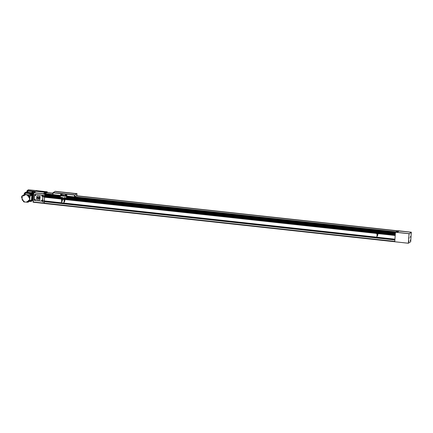 <?xml version="1.0" encoding="UTF-8"?>
<svg xmlns="http://www.w3.org/2000/svg" width="433" height="433" viewBox="0 0 433 433"><rect width="100%" height="100%" fill="white"/><g stroke="black" fill="none" stroke-linecap="round" stroke-linejoin="round"><path stroke-width="0.65" d="M45.719 192.517L45.384 192.539L45.703 192.593M45.909 192.598L45.4 192.561M45.833 192.533L45.503 192.566M46.06 192.663L45.243 192.604M44.74 193.161L44.399 193.183L44.718 193.237M44.929 193.242L44.42 193.205M44.848 193.178L44.502 193.156M45.075 193.307L44.258 193.248M397.97 230.968L397.635 230.989L397.97 230.968M398.187 231.033L397.651 231.011M398.084 230.984L397.738 230.962M398.311 231.114L397.494 231.054M396.991 231.612L396.65 231.633L396.991 231.612M397.18 231.693L396.671 231.655M397.099 231.628L396.752 231.606M397.326 231.758L396.509 231.698M45.368 192.441L43.663 193.362L45.281 193.524L46.656 192.62L45.368 192.441M46.64 192.701L44.94 193.611L52.794 194.471L45.189 193.648L44.675 195.483L60.268 197.188M397.618 230.892L395.914 231.812L397.532 231.974L398.907 231.07L397.618 230.892M74.687 196.858L395.908 231.882M395.665 232.056L397.521 232.066L398.89 231.152M397.256 230.924L76.181 195.878M52.869 193.334L46.65 192.658M43.668 193.372L45.173 193.654M44.345 201.599L44.198 203.488L394.766 241.749L44.198 203.488M44.339 201.599L394.896 239.86L44.339 201.599M44.534 200.944L44.469 201.61L44.507 200.939M378.723 233.647L395.205 235.444L378.723 233.647L395.199 235.465L394.934 239.178L44.296 200.917L44.588 197.172L60.912 198.953L44.588 197.172M44.686 196.885L44.659 197.177M44.718 196.165L61.697 198.016L44.723 196.165L44.577 196.874L60.929 198.66L44.577 196.874M61.703 197.903L44.848 196.176L44.886 195.505M44.88 196.035L61.708 197.87L45.016 195.905M45.027 195.9L45.059 195.527M45.189 193.648L52.794 194.477M52.88 193.194L46.721 192.663M47.035 192.528L52.88 193.172L47.035 192.528M394.88 239.958L44.236 201.681L394.885 239.936L394.777 241.565M395.351 233.355L395.318 233.76L66.509 197.87L395.318 233.76M377.906 232.608L395.264 234.502L395.221 235.151L378.745 233.333M394.939 239.195L44.296 200.917L394.945 239.189M395.21 235.363L378.729 233.566M376.266 233.295L65.697 199.597A0.411 0.395 56.8 0 1 65.648 199.635L65.637 199.64A0.411 0.395 56.8 0 1 65.015 199.25A0.411 0.395 56.8 0 1 65.61 198.953A0.411 0.395 56.8 0 1 65.637 199.64M60.896 198.871L44.669 197.096M395.334 233.452L66.558 197.567M60.279 196.88L44.691 195.18M395.361 233.257L66.568 197.367M60.29 196.685L44.729 194.985M395.681 232.018L66.806 196.122M64.912 195.911L62.428 195.64M60.528 195.435L45.037 193.746M397.521 230.816L76.365 195.759M58.861 193.242L58.455 193.21M58.926 193.221L58.39 193.167L58.926 193.221M71.472 193.183L71.066 193.15M71.537 193.161L70.996 193.123L71.537 193.161M60.744 192.008L60.339 191.981M60.809 191.992L60.268 191.954L60.809 191.992M69.589 194.412L69.183 194.385M69.659 194.395L69.118 194.336L69.659 194.395M55.283 192.847L54.877 192.82M55.354 192.831L54.812 192.793L55.354 192.831M57.167 191.619L56.761 191.592M57.232 191.602L56.696 191.543L57.232 191.602M75.05 193.573L74.638 193.54M75.115 193.556L74.573 193.513L75.115 193.556M73.166 194.801L72.76 194.774M73.231 194.785L72.69 194.747L73.231 194.785M64.29 193.811L63.748 193.762L64.29 193.811M66.173 192.577L65.632 192.528L66.173 192.577M76.993 193.654L76.89 195.418L74.6 196.912L74.747 195.126L76.993 193.654L55.24 191.337L76.836 193.638M55.862 191.478L55.24 191.337M60.923 192.122L55.787 191.527M61.816 192.111L60.929 192.084M64.501 192.512L61.73 192.176M65.383 192.517L64.501 192.479M69.865 193.096L65.307 192.566M70.747 193.102L69.865 193.064M75.807 193.746L70.671 193.15M76.695 193.713L75.813 193.713M74.07 194.85L74.747 195.126M68.122 194.201L74.146 194.801M62.758 193.616L68.198 194.152M59.186 193.226L62.834 193.567M55.31 191.289L52.934 192.745L52.788 194.531L53.232 192.653L59.256 193.178M53.075 192.837L74.687 194.991M53.102 192.734L74.563 195.077M64.744 196.165L66.612 196.463L66.52 197.821L64.008 197.637L63.765 198.525L62.872 198.428L62.758 197.502L60.344 197.237L60.409 195.57L64.647 196.246L64.912 195.878L66.79 196.084L66.882 195.077L66.812 196.073L74.411 196.901L74.53 195.18M52.956 194.558L62.384 195.711L62.417 194.498L62.433 195.592L64.918 195.862M74.541 195.213L74.6 196.912M61.843 194.996A0.39 0.379 -123.2 0 0 61.232 194.644L61.21 194.655A0.39 0.379 -123.2 0 0 61.237 195.31A0.39 0.379 -123.2 0 0 61.843 194.996M66.314 195.489A0.39 0.379 -123.2 0 0 65.702 195.131L65.681 195.142A0.39 0.379 -123.2 0 0 65.708 195.797A0.39 0.379 -123.2 0 0 66.276 195.51A0.39 0.379 -123.2 0 0 65.681 195.142L65.513 195.435L66.152 195.77A0.39 0.379 -123.2 0 0 66.314 195.489M65.042 194.801L64.912 195.878M62.244 195.889L62.433 195.592M62.282 195.868L64.782 196.138M60.663 194.325L60.533 195.402L62.412 195.608M66.812 196.073L66.476 197.886M63.932 197.702L63.824 198.509M65.08 194.807L66.779 194.991L65.102 194.79M66.79 196.084L66.612 196.463M60.696 194.325L62.395 194.509L60.717 194.314M63.591 195.391L63.797 195.207L63.402 195.104M63.716 195.24L63.364 195.202L63.716 195.24M63.386 195.126L63.987 195.283L63.748 194.785L63.397 195.11M63.922 195.326L63.407 194.953M376.499 233.078L376.77 233.501M376.991 233.576L376.948 233.571A0.411 0.395 56.8 0 0 376.991 233.522A0.411 0.395 56.8 0 1 376.266 233.225A0.411 0.395 56.8 0 1 377.024 233.106M376.456 232.916L376.439 232.927A0.411 0.395 56.8 0 1 377.024 233.068M377.928 233.409A0.411 0.395 56.8 0 1 378.523 233.111A0.411 0.395 56.8 0 1 378.55 233.793A0.411 0.395 56.8 0 1 377.928 233.409M378.691 233.252A0.411 0.395 -123.2 0 0 378.648 233.192L378.691 233.252A0.411 0.395 56.8 0 1 378.659 233.701L378.729 233.555M378.112 233.106A0.411 0.395 56.8 0 1 378.648 233.192M378.161 233.263L378.437 233.679M377.121 236.174L377.441 235.579L376.975 235.53L377.013 234.047M377.868 231.964L377.295 231.899L377.955 231.904L377.527 234.101L377.154 234.058L377.23 235.568M377.527 234.101L377.446 235.584L377.7 235.422L377.83 233.668M377.019 235.536L377.121 234.058M377.051 235.547L377.159 234.064M377.565 234.096L377.457 235.579M377.289 235.563L377.392 234.085M378.101 233.111L377.955 231.904M377.76 232.034L377.1 232.028L377.154 234.058M377.668 232.093L377.1 232.028M378.009 233.69L378.074 233.127M61.123 198.655L61.399 199.077M61.621 199.083A0.411 0.395 56.8 0 1 60.896 198.801A0.411 0.395 56.8 0 1 61.648 198.682M61.069 198.503L61.085 198.493A0.411 0.395 56.8 0 1 61.654 198.644M62.558 198.985A0.411 0.395 56.8 0 1 63.153 198.682A0.411 0.395 56.8 0 1 63.186 199.364A0.411 0.395 56.8 0 1 62.558 198.985M62.736 198.677A0.411 0.395 56.8 0 1 63.278 198.769M62.79 198.839L63.061 199.256M61.827 201.405L62.087 201.156L61.605 201.107L61.643 199.618M62.579 197.48L62.157 199.678L61.778 199.635L61.859 201.139M61.648 201.112L61.751 199.635M61.681 201.123L61.724 197.605L62.39 197.61M62.33 200.999L62.428 199.51L62.076 201.156M61.914 201.139L62.016 199.662M62.731 198.682L62.585 197.48M62.298 197.665L61.724 197.605M62.493 197.54L61.919 197.556M62.639 199.261L62.704 198.704M63.586 198.926L63.857 199.342M64.079 199.353A0.411 0.395 56.8 0 1 63.353 199.072A0.411 0.395 56.8 0 1 64.111 198.953M63.532 198.763A0.411 0.395 56.8 0 1 64.111 198.909M65.778 199.099A0.411 0.395 -123.2 0 0 65.735 199.034L65.778 199.099A0.411 0.395 56.8 0 1 65.746 199.543L65.74 199.602M65.188 198.953L65.204 198.942A0.411 0.395 56.8 0 1 65.735 199.034M65.248 199.104L65.524 199.526M65.215 198.936L65.042 197.751L64.788 198.693L64.755 197.935L64.788 201.269L64.062 201.372L64.1 199.889M64.652 199.938L64.544 201.426L64.636 199.943L64.241 199.905L64.317 201.41M64.106 201.377L64.208 199.9M64.138 201.388L64.187 197.87L64.847 197.876M64.788 201.269L64.918 199.51M64.376 201.41L64.479 199.932M64.755 197.935L64.187 197.87M64.955 197.805L64.376 197.827M65.096 199.532L65.161 198.974M34.64 199.337A0.438 0.422 56.8 0 1 35.311 199.748A0.438 0.422 56.8 0 1 35.122 200.073L35.111 200.078A0.438 0.422 56.8 0 1 34.445 199.662A0.438 0.422 56.8 0 1 35.084 199.342A0.438 0.422 56.8 0 1 35.111 200.078L34.44 199.673L34.651 199.332M41.79 200.116A0.438 0.422 56.8 0 1 42.466 200.528A0.438 0.422 56.8 0 1 41.812 200.858A0.438 0.422 56.8 0 1 41.785 200.122A0.438 0.422 56.8 0 1 42.45 200.539A0.438 0.422 56.8 0 1 42.266 200.858L41.595 200.452L41.801 200.116M34.959 194.812A0.438 0.422 56.8 0 1 35.63 195.218A0.438 0.422 56.8 0 1 34.981 195.554A0.438 0.422 56.8 0 1 34.949 194.818A0.438 0.422 56.8 0 1 35.614 195.229A0.438 0.422 56.8 0 1 35.43 195.548L35.446 195.537M42.109 195.592A0.438 0.422 56.8 0 1 42.78 195.997A0.438 0.422 56.8 0 1 42.586 196.322L42.58 196.328A0.438 0.422 56.8 0 1 41.914 195.916A0.438 0.422 56.8 0 1 42.553 195.597A0.438 0.422 56.8 0 1 42.58 196.328L41.909 195.922L42.115 195.586M42.31 195.835L42.288 196.149L42.31 195.835M34.721 194.39L34.299 200.365L42.526 201.264L42.943 195.288L34.608 194.417M42.661 201.221L42.986 195.256L34.759 194.363M44.691 195.191L42.899 195.251M43.089 196.338L44.599 196.501M43.105 196.133L44.61 196.338M43.116 195.018L43.094 195.31M44.079 196.717L44.664 197.134M44.583 196.771L43.863 196.874L44.545 197.286M42.477 201.258L42.623 201.762L44.22 201.935M42.64 201.237L42.835 201.621L44.231 201.773M44.312 200.62L42.802 200.457M33.211 202.227L33.769 192.755L33.054 202.151L44.155 203.423L33.189 202.233M47.11 192.539L36.074 191.24L33.774 192.755L44.799 193.957L44.713 195.083M47.116 192.447L36.08 191.24M45.027 193.778L33.817 192.717M44.788 193.973L33.79 192.772M47.251 192.555L47.213 191.808L28.437 189.757L27.284 190.515L35.771 191.44L27.284 190.515L26.981 191.202M35.598 191.548L27.111 190.623M35.187 191.824A0.644 0.617 -123.2 0 0 34.667 191.451L27.874 190.709A0.644 0.617 -123.2 0 0 27.474 190.801L27.176 190.996A0.644 0.617 -123.2 0 0 26.9 191.467L26.9 191.516M34.884 192.019A0.644 0.617 -123.2 0 0 34.369 191.646L27.571 190.904A0.644 0.617 -123.2 0 0 27.176 190.996M32.74 195.889L32.816 195.072L32.74 195.889M32.8 195.029L32.719 195.943L32.8 195.029M29.541 201.323L31.062 201.491A5.342 5.136 -123.2 0 0 32.085 200.625L32.529 194.228A5.342 5.136 -123.2 0 0 31.641 193.156L25.325 192.469A5.342 5.136 -123.2 0 0 24.308 193.329L24.232 194.341M32.085 200.625L32.637 200.263L33.087 193.865A5.342 5.136 -123.2 0 0 32.199 192.793L25.883 192.106A5.342 5.136 -123.2 0 0 25.769 192.182M32.529 194.228L33.087 193.865M31.614 201.123A5.342 5.136 -123.2 0 0 32.637 200.263M25.325 192.469L25.883 192.106M31.641 193.156L32.199 192.793M32.686 199.608A4.698 4.514 -123.2 0 0 33.211 199.061M32.713 199.164L33.227 198.828M27.008 192.225L27.777 191.727A4.698 4.514 -123.2 0 0 27.062 192.1L26.889 192.214M33.579 193.827A4.698 4.514 -123.2 0 0 33.547 193.778A4.698 4.514 -123.2 0 0 32.069 192.192L31.3 192.696M33.022 194.818L33.53 194.482M32.865 192.869L33.336 192.561L33.211 191.684L32.069 192.192M32.545 192.561L33.373 192.019M33.336 192.561A0.552 0.53 -123.2 0 0 33.628 193.102M27.777 191.727L27.274 191.976M27.463 191.689L28.302 191.148L27.447 191.05L26.646 192.187M32.529 192.55L32.378 192.225M34.7 192.138L34.277 191.635L27.447 191.05M32.67 199.835L33.157 199.889M34.483 192.279L34.066 191.776L33.211 191.684M24.697 194.698L24.345 194.682M24.643 194.731L24.318 194.704L24.562 195.191M27.56 201.561L27.755 202.005L27.977 201.561M29.39 197.047L29.428 196.506L29.39 197.047M29.287 196.528L29.59 196.988M22.9 200.16L22.64 199.694M30.911 195.002A0.406 0.39 56.8 0 1 30.548 194.563A0.406 0.39 56.8 0 1 30.97 194.206A0.406 0.39 56.8 0 1 31.333 194.644A0.406 0.39 56.8 0 1 30.911 195.002M30.922 195.05A0.46 0.444 56.8 0 1 30.7 194.211A0.46 0.444 56.8 0 1 31.387 194.493A0.46 0.444 56.8 0 1 30.922 195.05M30.765 194.179A0.46 0.444 56.8 0 1 31.501 194.417A0.46 0.444 56.8 0 1 31.263 194.937M24.86 193.935A0.406 0.39 56.8 0 1 25.363 193.605M24.816 193.962A0.46 0.444 56.8 0 1 25.433 193.556M25.071 193.556A0.46 0.444 56.8 0 1 25.547 193.481M30.884 200.192A0.406 0.39 56.8 0 1 30.24 200.614M30.943 200.154A0.46 0.444 56.8 0 1 30.207 200.636M30.44 200.479L30.754 200.506M30.586 200.587L30.77 200.268M30.792 194.417L31.154 194.747M30.987 194.823L30.96 194.341L30.77 194.666M31.057 200.078A0.46 0.444 56.8 0 1 30.857 200.701M22.143 199.342L22.148 198.346M22.435 199.667L22.456 200.051M22.056 197.957L21.65 197.913L21.72 196.236L22.202 195.905M21.72 196.236L22.175 196.284M22.803 195.537L22.202 195.851L22.126 199.635L22.927 199.721L22.868 200.593L23.317 200.641L23.285 201.096L24.14 201.188L24.086 202.005L28.242 202.168L28.302 201.356L27.062 201.507L27.008 202.325M22.202 195.851L24.091 194.688M27.956 201.946L28.037 201.529M23.571 201.129L23.528 201.713L24.102 201.773M29.265 200.414L28.464 200.327L28.399 201.199L29.509 201.085L29.476 197.453L29.915 196.338L29.108 196.252L29.049 197.118L29.855 197.204M28.751 200.36L28.708 200.999M27.761 195.705L28.621 195.797L28.675 194.98L27.815 194.888L27.761 195.705L28.621 195.797M27.815 194.888L24.589 194.769L24.968 194.52L24.113 194.428L24.053 195.24L24.551 195.294M27.458 195.9L27.512 195.088M27.425 201.545L27.387 202.076M24.053 195.24L23.674 195.489L24.535 195.581L24.589 194.769M22.484 199.673L22.44 200.257L22.889 200.306M29.476 197.453L28.67 197.367L29.049 197.118M29.108 196.252L28.67 197.367M29.509 201.085L30.012 196.273L31.766 195.131L30.445 195.045L30.51 193.778L30.424 195.05L31.674 195.186L31.853 193.86L30.597 193.724L28.849 194.866L24.205 194.357L25.958 193.215L24.703 193.08L24.632 194.081M28.686 195.673L28.74 194.942L27.983 194.855M28.242 202.168L30.099 200.706M29.915 196.338L29.688 200.977L31.436 199.829L31.344 201.101L30.023 200.755M22.392 195.808L23.642 195.943L23.674 195.489M31.344 201.101L32.026 193.746L24.703 193.08M27.988 194.774L24.113 194.428M28.849 194.866L28.789 195.684M28.313 195.997L28.286 196.447L30.424 195.05M28.286 196.447L28.73 196.495M28.399 201.199L27.956 201.15L27.923 201.599M410.527 237.003L410.684 236.472L410.527 237.003M409.093 234.307L409.217 233.896L409.169 234.307M411.02 233.051L411.139 232.64L411.02 233.051M408.839 241.728L408.904 241.013L408.839 241.728M410.376 240.721L410.441 240.006L410.376 240.721M410.376 240.207L410.354 240.521L410.376 240.207M408.839 241.213L408.817 241.527L408.839 241.213M411.074 232.835L411.052 233.149L411.074 232.835M409.05 237.706L409.066 237.993M410.565 236.716L410.522 237.095M409.061 233.679L408.351 243.243L410.684 241.717L411.307 232.196L409.061 233.679L66.704 196.317M409.05 233.701L395.432 232.245L394.766 241.76L408.351 243.243M395.464 232.218L395.849 231.931M411.339 232.202L397.456 230.886M409.017 233.728L395.432 232.245M47.213 191.808L46.363 192.36M47.294 191.906L46.569 192.382M36.551 199.499L39.782 199.997L39.928 196.311L36.865 196.014L36.551 199.499M36.881 196.003L40.134 196.485L39.798 199.981M37.335 197.356L36.984 198.179L37.352 198.336L38.721 198.807L39.625 198.298L39.349 197.372L37.335 197.356M37.357 198.33L36.989 198.173L37.038 197.41M38.591 198.79L37.666 198.19M39.219 198.617L38.602 198.785M37.66 197.61L37.676 197.259M37.969 198.141L38.418 198.027L37.969 198.141L38.732 198.541L38.434 197.859L38.721 198.547M38.905 197.789L38.726 197.778A0.384 0.368 -123.2 0 1 38.624 197.583L38.239 197.605L38.613 197.497A0.303 0.287 -123.2 0 1 38.651 197.47A0.303 0.287 56.8 0 1 38.894 197.432M38.651 197.47L38.656 197.464A0.303 0.287 -123.2 0 1 38.894 197.437L37.823 197.535M37.649 197.832L37.178 197.702M37.254 197.794L37.178 198.065M37.476 198.016L38.835 198.628L37.281 198.168M39.062 198.52L39.473 198.227L39.311 197.562M39.116 197.8L38.97 197.47M38.239 197.605L38.607 197.502M37.671 197.702L37.108 197.486L37.076 198.119L38.683 198.736L39.549 198.244L39.316 197.432L37.114 197.48M37.752 197.302L39.246 197.627M39.316 197.432L39.56 198.238L39.165 198.552M394.901 239.768L44.475 201.518M394.907 239.72L44.48 201.497M395.194 235.487L378.718 233.69M65.811 199.51L376.293 233.403L65.805 199.532M60.929 199.001L44.55 197.21L60.918 198.98M376.282 233.376L65.811 199.489L376.282 233.376M376.304 233.084L65.832 199.196L376.304 233.084M376.309 233.068L65.832 199.18M60.939 198.644L44.577 196.858M395.259 234.524L377.906 232.629M377.062 232.537L64.993 198.471M61.692 198.114L44.621 196.246M377.062 232.516L64.993 198.449M61.692 198.092L44.626 196.225M395.275 234.432L377.912 232.532L395.275 234.432M377.067 232.44L64.999 198.379L377.067 232.44M395.286 234.334L377.917 232.44M377.073 232.348L65.004 198.282M61.703 197.924L44.859 196.084M395.286 234.313L377.922 232.418L395.286 234.307M377.078 232.326L65.01 198.233M395.286 234.285L377.922 232.386M395.291 234.215L377.928 232.321M377.083 232.229L65.015 198.162L377.083 232.207M61.713 197.805L44.886 195.965M395.291 234.193L377.928 232.299M61.713 197.784L44.891 195.943M395.297 234.145L377.933 232.234L395.302 234.112M377.089 232.153L65.02 198.092L377.089 232.12M61.719 197.697L45.032 195.878M395.313 233.744L66.52 197.854M395.405 232.624L66.612 196.734M60.333 196.052L44.772 194.352M64.761 196.1L62.325 195.835M60.382 195.624L44.88 193.93M395.551 232.131L66.779 196.241L395.562 232.12M64.82 196.03L62.401 195.765M60.441 195.548L44.989 193.865M64.831 196.019L62.401 195.754M60.452 195.543L44.994 193.854M395.827 231.92L74.676 196.863L395.827 231.92M397.288 230.908L76.213 195.862L397.294 230.903M52.875 193.313L46.726 192.642L52.875 193.307M397.586 230.8L76.397 195.738L397.591 230.794M394.782 241.376L44.139 203.104M61.805 195.023A0.39 0.379 -123.2 0 0 61.21 194.655L61.042 194.947L61.638 195.31A0.39 0.379 -123.2 0 0 61.805 195.023M61.697 195.029A0.298 0.287 -123.2 0 0 61.426 194.704A0.298 0.287 -123.2 0 0 61.113 194.964A0.298 0.287 -123.2 0 0 61.383 195.294A0.298 0.287 -123.2 0 0 61.697 195.029M66.162 195.516A0.298 0.287 -123.2 0 0 65.897 195.191A0.298 0.287 -123.2 0 0 65.583 195.451A0.298 0.287 -123.2 0 0 65.854 195.781A0.298 0.287 -123.2 0 0 66.162 195.516M60.355 195.781L62.341 195.981M64.885 195.987L66.763 196.192M64.788 196.046L66.666 196.252M63.678 195.375L63.9 195.164L63.451 195.029M376.38 233.29L376.818 233.338L376.38 233.29M376.526 233.057L376.802 233.484M378.188 233.241L378.464 233.663M378.041 233.468L378.48 233.517L378.041 233.468M377.056 234.394L377.089 234.053M61.15 198.633L61.432 199.056M62.817 198.817L63.094 199.24M62.671 199.045L63.11 199.093L62.671 199.045M61.61 201.107L61.713 199.629M63.878 202.233L64.528 201.426M63.467 199.131L63.905 199.18L63.467 199.131M63.613 198.904L63.889 199.326M65.275 199.083L65.551 199.51M65.129 199.315L65.567 199.364L65.129 199.315M64.144 200.235L64.171 199.894M34.58 199.71L35.073 199.765L34.58 199.71M41.736 200.49L42.228 200.544L41.736 200.49M34.9 195.186L35.392 195.24L34.9 195.186M42.05 195.965L42.542 196.019L42.05 195.965M44.837 193.903L33.844 192.701M44.821 193.941L33.79 192.739M44.139 203.12L33.152 201.924M27.571 190.904L27.874 190.709M34.369 191.646L34.667 191.451M410.522 237.219L410.587 236.624M409.006 238.215L409.071 237.62M409.098 234.529L409.158 233.966M411.02 233.273L411.079 232.727M408.844 241.094L408.779 241.63M410.322 240.624L410.387 240.077M409.028 233.712L395.443 232.229M409.071 233.658L395.481 232.175M61.719 197.729L44.956 195.9M376.916 236.58L377.424 235.85M376.791 236.386L377.132 236.164M377.192 235.833L377.213 235.563M377.7 235.422L377.803 233.939M61.546 202.157L62.049 201.426M61.421 201.962L61.843 201.139M61.605 201.107L61.686 199.965M64.003 202.422L64.506 201.691M34.965 194.807L34.759 195.142L35.43 195.548M31.122 201.453L31.674 201.085M25.271 192.506L25.823 192.144M410.506 236.521L410.419 237.3M408.985 237.517L408.904 238.296M409.131 233.923L409.061 234.567M411.058 232.667L410.987 233.306M410.327 240.667L410.354 240.034M408.79 241.674L408.817 241.04M411.307 232.196L397.716 230.713"/></g></svg>
